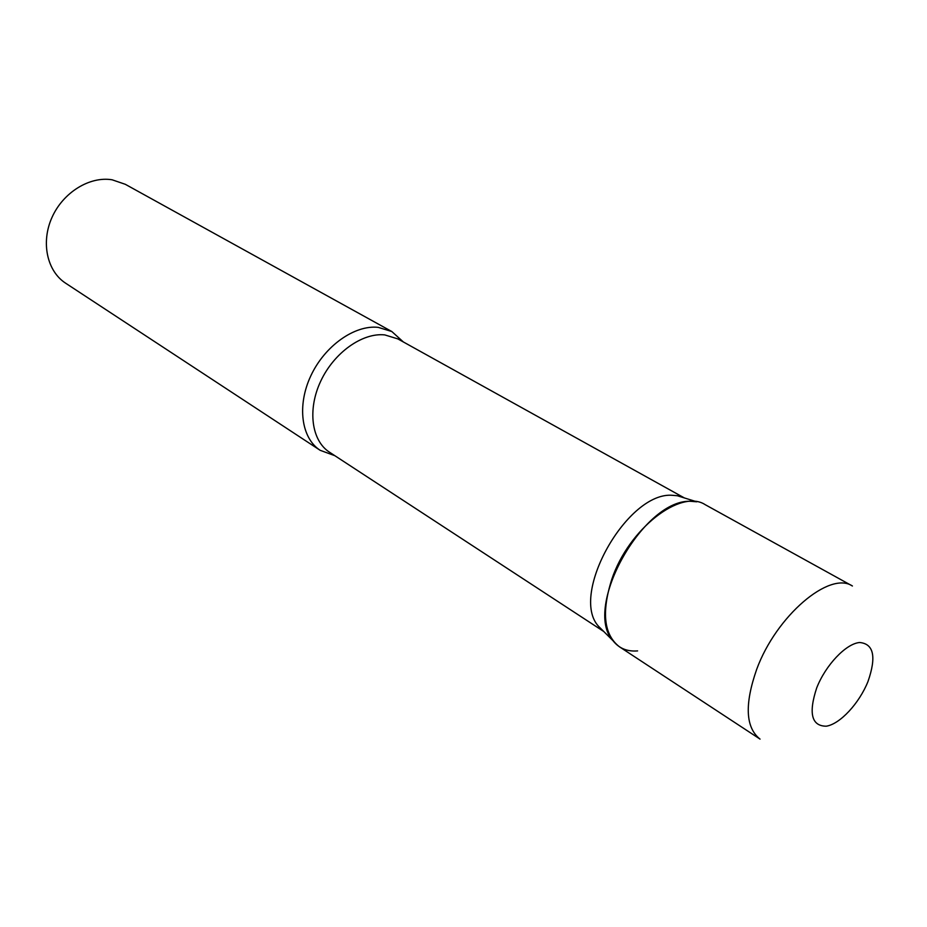 <?xml version="1.0" encoding="UTF-8"?>
<svg xmlns="http://www.w3.org/2000/svg" width="927" height="927" viewBox="0 0 927 927"><rect width="100%" height="100%" fill="white"/><g stroke="black" fill="none" stroke-linecap="round" stroke-linejoin="round"><path stroke-width="1.39" d="M611.82 579.248C601.333 612.272 603.883 634.786 619.445 646.803L760.047 739.109C745.551 727.672 744.427 704.427 756.687 669.352C776.189 615.852 829.7 570.58 852.411 586.003L705.192 504.67C680.742 488.552 628.599 528.958 611.82 579.248M603.628 631.368L598.541 626.304C569.108 594.624 627.753 490.87 672.782 495.342L677.313 495.736L684.172 497.869M637.602 650.905C627.185 651.751 618.981 648.344 612.979 640.684C582.075 607.475 644.694 496.779 692.017 501.403L696.768 501.797L677.313 495.736M334.821 455.69L320.174 450.313C301.333 438.228 296.779 405.609 310.858 375.759C324.774 345.841 354.659 324.751 378.204 327.358L391.831 331.542L403.407 342.005M320.174 450.313L65.632 283.198C47.068 271.229 40.718 242.48 51.958 217.497C63.036 192.445 89.652 176.049 112.109 179.792L125.296 184.299L391.831 331.542M816.687 687.938C808.367 713.327 811.554 726.084 826.235 726.2C839.989 724.161 859.259 703.361 868.008 681.461C876.548 656.803 873.767 643.813 859.653 642.504C846.084 643.57 825.609 665.065 816.687 687.938M603.79 631.519L329.467 452.179C311.553 440.731 307.277 409.688 320.696 381.229C333.94 352.712 362.353 332.503 384.751 334.902L397.81 338.888L684.381 497.938M598.541 626.304L612.979 640.684"/></g></svg>
